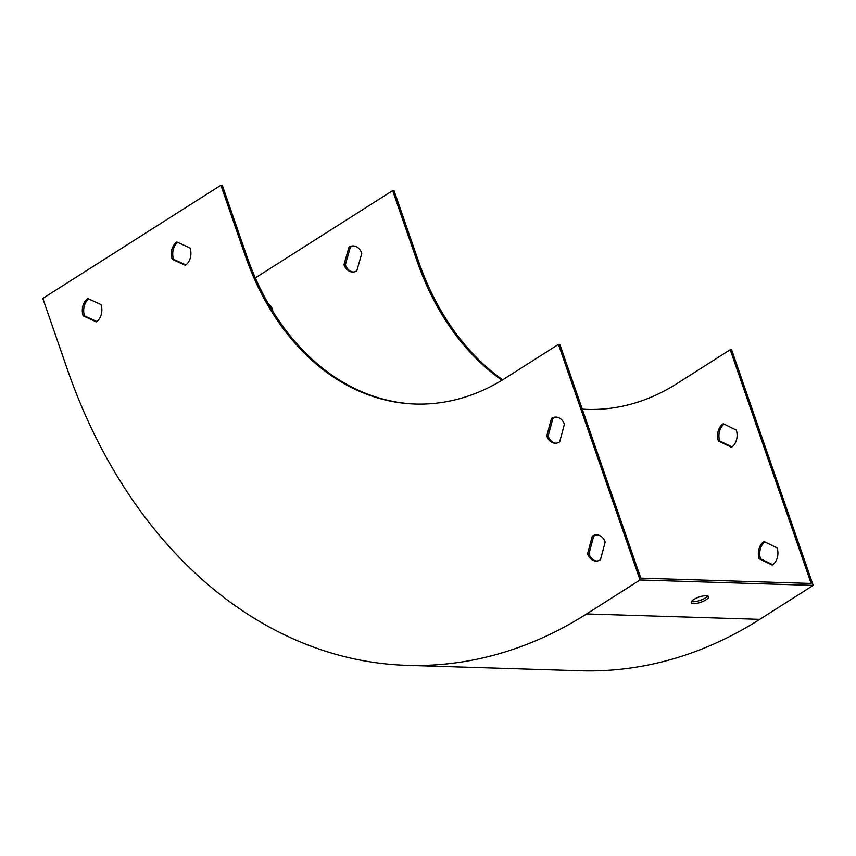 <?xml version="1.0" encoding="UTF-8"?>
<svg xmlns="http://www.w3.org/2000/svg" width="856" height="856" viewBox="0 0 856 856"><rect width="100%" height="100%" fill="white"/><g stroke="black" fill="none" stroke-linecap="round" stroke-linejoin="round"><path stroke-width="1.28" d="M730.232 349.74L731.613 349.783L813.2 585.386L640.042 579.983L558.454 344.38L559.845 344.422L640.78 578.142L811.167 583.46L730.232 349.74L676.807 383.691A261.444 195.81 -88.2 0 1 587.066 409.403A261.444 195.81 -88.2 0 1 582.273 409.179M691.52 601.511A9.149 2.75 160.9 0 0 700.155 600.377A9.149 2.75 160.9 0 0 707.645 595.937M640.042 579.983L586.617 613.945A522.888 391.62 91.8 0 1 407.135 665.358A522.888 391.62 91.8 0 1 67.271 369.107L42.8 298.434L220.891 185.238L222.271 185.281L246.742 255.965A261.444 195.81 -88.2 0 0 415.984 404.064M813.2 585.386L759.775 619.348A522.888 391.62 91.8 0 1 580.293 670.762L407.135 665.358M693.852 599.478A9.149 2.75 -19.1 0 1 702.872 596.022A9.149 2.75 -19.1 0 1 708.554 596.675A9.149 2.75 -19.1 0 1 700.807 602.271A9.149 2.75 -19.1 0 1 691.263 602.656A9.149 2.75 -19.1 0 1 693.852 599.478M356.791 270.881A13.075 9.791 91.8 0 1 352.479 272.058A13.075 9.791 91.8 0 1 343.984 264.654L348.991 247.095A13.075 9.791 91.8 0 1 353.303 245.929A13.075 9.791 91.8 0 1 361.799 253.333L356.791 270.881M268.42 303.923A13.075 9.791 91.8 0 1 272.754 309.925L272.508 310.792M736.321 430.087A13.075 9.791 91.8 0 1 731.42 447.292L718.355 440.936A13.075 9.791 91.8 0 1 723.256 423.731L736.321 430.087M777.12 547.894A13.075 9.791 91.8 0 1 772.208 565.099L759.144 558.743A13.075 9.791 91.8 0 1 764.055 541.538L777.12 547.894M255.323 277.89L392.658 190.599L417.129 261.283A261.444 195.81 -88.2 0 0 502.001 380.214M502.707 379.786A261.444 195.81 -88.2 0 1 418.52 261.326L394.038 190.642L392.658 190.599M582.251 409.125A261.444 195.81 -88.2 0 0 587.751 409.425M353.175 272.048A13.075 9.791 91.8 0 1 345.375 264.697L350.372 247.138A13.075 9.791 91.8 0 1 353.988 245.982M731.955 446.928L719.736 440.979A13.075 9.791 91.8 0 1 724.101 424.148M772.754 564.725L760.535 558.786A13.075 9.791 91.8 0 1 764.9 541.944M559.653 441.931L564.393 424.255A13.075 9.791 -88.2 0 0 555.983 417.086A13.075 9.791 -88.2 0 0 551.489 418.37L546.749 436.046A13.075 9.791 -88.2 0 0 555.159 443.215A13.075 9.791 -88.2 0 0 559.653 441.931M600.441 559.738L605.181 542.062A13.075 9.791 -88.2 0 0 596.771 534.893A13.075 9.791 -88.2 0 0 592.288 536.177L587.537 553.853A13.075 9.791 -88.2 0 0 595.958 561.022A13.075 9.791 -88.2 0 0 600.441 559.738M172.216 259.293L185.377 265.296A13.075 9.791 -88.2 0 0 190.032 247.973L176.871 241.97A13.075 9.791 -88.2 0 0 172.216 259.293L173.608 259.336A13.075 9.791 91.8 0 1 177.748 242.366M83.171 315.885L96.332 321.888A13.075 9.791 -88.2 0 0 100.987 304.565L87.826 298.562A13.075 9.791 -88.2 0 0 83.171 315.885L84.562 315.928A13.075 9.791 91.8 0 1 88.703 298.969M220.891 185.238L245.362 255.923A261.444 195.81 -88.2 0 0 415.288 404.043A261.444 195.81 -88.2 0 0 505.029 378.331L558.454 344.38M185.88 264.932L173.608 259.336M96.835 321.535L84.562 315.928M555.854 443.205A13.075 9.791 91.8 0 1 548.129 436.089L552.88 418.413A13.075 9.791 91.8 0 1 556.668 417.14M596.653 561.012A13.075 9.791 91.8 0 1 588.928 553.896L593.668 536.22A13.075 9.791 91.8 0 1 597.467 534.947M588.928 553.896L587.537 553.853M593.668 536.22L592.288 536.177M548.129 436.089L546.749 436.046M552.88 418.413L551.489 418.37M759.144 558.743L760.535 558.786M718.355 440.936L719.736 440.979M343.984 264.654L345.375 264.697M348.991 247.095L350.372 247.138M759.775 619.348L586.617 613.945M418.52 261.326L417.129 261.283M245.362 255.923L246.742 255.965"/></g></svg>
